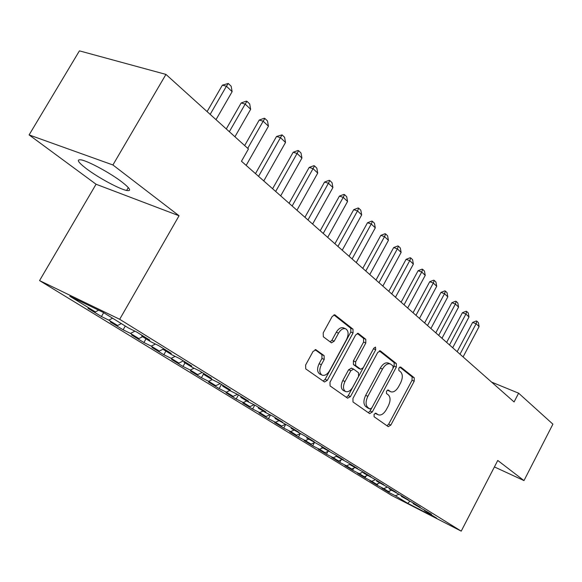 <?xml version="1.0" encoding="UTF-8"?>
<svg xmlns="http://www.w3.org/2000/svg" width="582" height="582" viewBox="0 0 582 582"><rect width="100%" height="100%" fill="white"/><g stroke="black" fill="none" stroke-linecap="round" stroke-linejoin="round"><path stroke-width="0.87" d="M374.073 414.319L374.088 416.734L388.223 426.635L390.835 425.093L414.209 381.195L414.246 377.776L400.692 367.016L398.852 368.028L398.837 370.479L400.627 371.883C402.882 374.335 402.86 378.038 400.554 382.992L398.59 386.688C396.095 390.878 393.468 392.566 390.726 391.751L388.238 389.991L386.499 391.104L386.499 393.541L388.325 394.894C390.624 397.273 390.624 400.954 388.31 405.93L386.332 409.641C383.713 414.006 380.992 415.708 378.169 414.762L375.877 413.184L374.073 414.319M86.718 168.933C98.416 177.757 119.383 189.07 126.629 190.467C131.801 191.325 130.215 188.481 121.871 181.94C110.609 173.254 88.871 161.418 81.473 159.934C75.987 159.053 77.733 162.051 86.718 168.933M316.172 349.826L313.101 351.361L305.615 365.045L305.746 368.893L324.48 381.996L327.317 380.337L353.056 332.955L353.005 329.172L334.839 314.84L332.184 316.484L323.214 332.875L323.316 336.76L331.434 342.842L334.163 341.197L338.542 333.159C340.703 329.594 343.053 328.132 345.599 328.765C348.56 330.678 348.894 334.221 346.603 339.401L329.601 370.669C327.244 374.51 324.72 375.987 322.028 375.092C319.343 373.077 319.111 369.621 321.337 364.725L324.21 359.45L324.116 355.638L315.677 349.607M112.908 164.968L29.1 134.915L96.059 184.239L179.06 215.762L112.908 164.968L165.943 74.409L248.449 148.977L241.465 161.243L514.073 401.951L518.62 393.185L491.608 382.112M179.06 215.762L119.688 319.292L461.22 531.14L391.781 495.515L39.561 280.589L119.688 319.292M494.416 466.924L523.982 480.587L497.763 460.457L461.22 531.14M523.982 480.587L552.9 424.169L518.62 393.185M352.954 398.401L353.005 401.98L369.657 413.627L372.269 412.012L396.327 367.089L396.342 363.568L380.483 350.975L377.733 352.423L352.954 398.401M347.6 398.19L330.074 385.924L329.987 382.221L355.624 334.985L358.199 333.362L365.78 339.306L365.809 343.016L355.609 361.873L355.653 365.547L360.673 369.272L363.277 367.657L373.775 348.203L375.521 347.083L375.725 349.746L350.437 396.626L347.6 398.19M389.496 491.07L388.798 492.394L395.374 495.762L407.764 503.35L436.733 518.206L424.613 510.727L431.509 514.262L413.213 503.692L420.175 507.257L413.191 502.943L401.442 496.431L408.462 500.018L401.253 495.558L389.278 488.931L396.364 492.532L388.907 487.927L376.707 481.168L383.844 484.799L376.132 480.034L363.699 473.144L370.901 476.796L362.913 471.864L350.233 464.836L357.493 468.51L349.222 463.396L336.287 456.23L343.606 459.926L335.028 454.629L321.831 447.311L329.208 451.028L320.318 445.536L306.838 438.057L314.28 441.803L305.048 436.1L291.284 428.461L298.777 432.222L289.196 426.3L275.126 418.494L282.677 422.27L272.718 416.115L265.13 412.325L258.343 408.135L265.945 411.925L255.585 405.523L247.947 401.718L240.875 397.361L248.536 401.173L237.754 394.501L230.065 390.682L222.702 386.142L230.414 389.969L219.174 383.021L211.433 379.195L203.773 374.459L211.528 378.293L199.815 371.054L192.024 367.213L184.028 362.28L191.834 366.122L179.612 358.57L171.777 354.722L163.433 349.571L171.283 353.42L158.508 345.526L150.636 341.678L141.921 336.294L149.807 340.15L136.45 331.893L128.542 328.044L103.058 312.323L69.767 296.209L95.368 311.901L98.656 310.184M388.798 492.394L381.828 488.123L388.441 491.506L383.742 488.625L387.343 487.134M377.936 483.671L377.107 485.235L383.742 488.625M377.107 485.235L369.919 480.834L376.576 484.239L371.731 481.27L375.47 479.699M366.02 476.025L365.045 477.858L371.731 481.27M365.045 477.858L357.617 473.312L364.332 476.738L359.327 473.668L363.19 472.031M353.718 468.117L352.59 470.234L359.327 473.668M352.59 470.234L344.922 465.542L351.688 468.983L346.508 465.811L350.117 464.269M341.023 459.933L339.721 462.363L346.508 465.811M339.721 462.363L331.798 457.51L338.615 460.973L333.26 457.692L336.432 456.317M327.906 451.465L326.422 454.222L333.26 457.692M326.422 454.222L318.223 449.202L325.098 452.687L319.554 449.297L322.77 447.885M314.353 442.684L312.672 445.805L319.554 449.297M312.672 445.805L304.19 440.61L311.108 444.117L305.375 440.603L308.627 439.163M300.276 433.699L298.435 437.097L305.375 440.603M298.435 437.097L289.654 431.72L296.624 435.241L290.687 431.597L293.983 430.127M285.638 424.518L283.696 428.076L290.687 431.597M283.696 428.076L274.602 422.51L281.615 426.046L275.468 422.27L278.8 420.757M270.477 414.995L268.426 418.727L275.468 422.27M268.426 418.727L258.997 412.958L266.061 416.508L259.681 412.602L263.064 411.045M254.763 405.116L252.603 409.044L259.681 412.602M252.603 409.044L242.818 403.057L249.933 406.622L243.305 402.562L246.732 400.969M238.431 394.923L236.176 398.997L243.305 402.562M236.176 398.997L226.027 392.785L233.178 396.357L226.303 392.144L229.774 390.507M221.436 384.418L219.13 388.565L226.303 392.144M219.13 388.565L208.589 382.112L215.784 385.699L208.632 381.312L212.241 379.595M203.664 373.709L201.423 377.725L208.632 381.312M201.423 377.725L190.46 371.018L197.698 374.612L190.263 370.057L194.061 368.217M185.018 362.892L183.01 366.456L190.263 370.057M183.01 366.456L171.61 359.48L178.885 363.081L171.144 358.337L175.138 356.373M165.906 351.099L163.855 354.736L171.144 358.337M163.855 354.736L151.982 347.469L159.293 351.077L151.233 346.137L155.445 344.027M146.017 338.826L143.907 342.529L151.233 346.137M143.907 342.529L131.539 334.956L138.88 338.564L130.477 333.413L134.929 331.151M125.283 326.029L123.122 329.805L130.477 333.413M123.122 329.805L110.224 321.911L117.593 325.52L108.819 320.144L112.588 318.201M103.654 312.687L101.435 316.535L108.819 320.144M101.435 316.535L87.977 308.3L95.368 311.901M141.921 336.294L141.797 335.196M163.433 349.571L163.302 348.487M117.593 325.52L121.34 323.599M184.028 362.28L183.89 361.211M138.88 338.564L142.575 336.702M203.773 374.459L203.62 373.411M159.293 351.077L163.367 349.055M222.702 386.142L222.55 385.109M178.885 363.081L183.366 360.891M240.875 397.361L240.715 396.335M197.698 374.612L202.121 372.48M258.343 408.135L258.175 407.124M215.784 385.699L220.149 383.625M275.126 418.494L274.959 417.498M233.178 396.357L237.456 394.356M291.284 428.461L291.109 427.479M249.933 406.622L254.007 404.737M306.838 438.057L306.663 437.097M266.061 416.508L269.953 414.733M321.831 447.311L321.65 446.358M281.615 426.046L285.34 424.365M336.287 456.23L336.098 455.291M296.624 435.241L300.181 433.655M350.233 464.836L350.044 463.905M311.108 444.117L314.52 442.611M363.699 473.144L363.503 472.228M325.098 452.687L328.364 451.261M376.707 481.168L376.51 480.266M338.615 460.973L341.772 459.613M389.278 488.931L389.082 488.036M351.688 468.983L354.809 467.659M401.442 496.431L401.245 495.551M364.332 476.738L367.417 475.436M413.213 503.692L413.016 502.848M376.576 484.239L379.624 482.965M424.613 510.727L424.416 509.912M388.441 491.506L391.446 490.262M165.943 74.409L79.421 50.86L29.1 134.915M96.059 184.239L39.561 280.589M407.764 503.35L409.859 501.233M395.374 495.762L398.845 494.329M375.164 413.198L376.263 413.875M390.726 391.751L387.474 390.056M386.972 425.755L388.703 424.103L412.056 380.272L412.092 376.86L399.718 367.046M393.236 367.868L394.145 366.165L394.159 362.644L379.297 350.859M368.311 412.689L370.116 411.008L371.542 408.346M369.926 408.971L371.833 407.895L393.017 368.37L393.025 365.903L390.34 363.946C387.583 363.204 384.964 364.907 382.49 369.053L367.846 396.313C365.481 401.427 365.503 405.174 367.933 407.567L369.926 408.971L367.999 408.084M390.34 363.946L388.158 363.015C385.4 362.273 382.781 363.976 380.301 368.108L382.49 369.053M367.773 407.982L365.772 406.571C363.343 404.177 363.313 400.431 365.678 395.324L380.301 368.108M357.253 333.391L363.554 338.382L365.78 339.306M358.708 368.384L353.449 364.587L353.398 360.913L363.59 342.085L363.554 338.382M346.377 397.339L348.254 395.629L373.775 348.211M344.973 381.537C342.827 386.259 343.002 389.584 345.504 391.504C348.058 392.355 350.473 390.9 352.765 387.139L358.563 376.387L358.519 372.756L353.696 369.17L350.837 370.683L344.973 381.537L342.769 380.541C340.63 385.262 340.812 388.58 343.315 390.5L343.511 390.587M351.492 368.202L348.633 369.708L350.837 370.683M342.769 380.541L348.633 369.708M319.998 374.168L319.809 374.081C317.125 372.073 316.884 368.617 319.103 363.735L321.977 358.461L321.875 354.656L315.015 349.637M343.54 327.913L343.351 327.833C340.805 327.2 338.455 328.663 336.294 332.22L338.542 333.159M330.132 341.903L331.922 340.237L336.294 332.22M323.141 381.072L325.105 379.326L350.822 332.031L350.764 328.248L333.879 314.862M463.083 356.933L479.102 326.597L476.098 323.745L459.998 354.205M472.628 322.435L476.28 320.951L476.854 321.169L476.098 323.745L472.628 322.435L457.154 351.695M476.854 321.169L478.353 322.603L479.102 326.597M452.694 347.752L468.997 316.986L465.906 314.04L449.508 344.944M462.399 312.738L466.109 311.232L466.699 311.45L465.906 314.04L462.399 312.738L446.641 342.412M466.699 311.45L468.241 312.927L468.997 316.986M441.971 338.288L458.572 307.07L455.386 304.037L438.69 335.392M451.85 302.735L455.626 301.214L456.215 301.425L455.386 304.037L451.85 302.735L435.802 332.839M456.215 301.425L457.808 302.953L458.572 307.07M430.906 328.517L447.82 296.842L444.524 293.706L427.515 325.527M440.96 292.404L444.801 290.869L445.397 291.08L444.524 293.706L440.96 292.404L424.613 322.959M445.397 291.08L447.041 292.659L447.82 296.842M419.477 318.427L436.711 286.279L433.314 283.041L415.977 315.335M429.712 281.739L433.626 280.189L434.223 280.4L433.314 283.041L429.712 281.739L413.053 312.752M434.223 280.4L435.925 282.023L436.711 286.279M407.676 308.002L425.238 275.366L421.724 272.02L404.053 304.808M418.094 270.725L422.081 269.153L422.685 269.364L421.724 272.02L418.094 270.725L401.114 302.211M422.685 269.364L424.438 271.045L425.238 275.366M395.469 297.227L413.38 264.083L409.75 260.627L391.73 293.925M406.083 259.339L410.143 257.746L410.754 257.957L409.75 260.627L406.083 259.339L388.769 291.313M410.754 257.957L412.573 259.696L413.38 264.083M382.847 286.082L401.122 252.413L397.361 248.841L378.977 282.663M393.665 247.561L397.804 245.946L398.415 246.157L397.361 248.841L393.665 247.561L375.994 280.037M398.415 246.157L400.292 247.954L401.122 252.413M369.781 274.544L388.427 240.344L384.535 236.641L365.772 271.008M380.81 235.368L385.029 233.738L385.648 233.949L384.535 236.641L380.81 235.368L362.782 268.36M385.648 233.949L387.59 235.805L388.427 240.344M356.249 262.598L375.288 227.846L371.258 224.012L352.103 258.932M367.497 222.746L371.796 221.095L372.422 221.305L371.258 224.012L367.497 222.746L349.091 256.276M372.422 221.305L374.437 223.226L375.288 227.846M342.231 250.224L361.677 214.896L357.493 210.917L337.931 246.419M353.703 209.673L358.09 207.992L358.723 208.203L357.493 210.917L353.703 209.673L334.905 243.749M358.723 208.203L360.811 210.197L361.677 214.896M327.695 237.383L347.563 201.474L343.227 197.349L323.228 233.44M339.408 196.112L343.882 194.41L344.522 194.621L343.227 197.349L339.408 196.112L320.195 230.763M344.522 194.621L346.683 196.687L347.563 201.474M312.614 224.07L332.919 187.542L328.423 183.265L307.98 219.974M324.567 182.042L329.143 180.325L329.783 180.522L328.423 183.265L324.567 182.042L304.924 217.282M329.783 180.522L332.031 182.675L332.919 187.542M296.958 210.24L317.721 173.087L313.051 168.642L292.142 205.992M309.166 167.434L313.836 165.695L314.484 165.892L313.051 168.642L309.166 167.434L289.072 203.285M314.484 165.892L316.819 168.125L317.721 173.087M280.684 195.879L301.934 158.064L297.075 153.444L275.679 191.456M293.161 152.258L297.933 150.498L298.588 150.694L297.075 153.444L293.161 152.258L272.602 188.743M298.588 150.694L301.01 153.008L301.934 158.064M263.77 180.937L285.522 142.452L280.466 137.65L258.561 176.339M276.523 136.479L282.059 134.886L280.466 137.65L276.523 136.479L255.476 173.618M282.059 134.886L284.583 137.301L285.522 142.452M246.164 165.39L268.44 126.207L263.18 121.209L247.728 148.33M259.208 120.067L264.199 118.255L264.861 118.444L263.18 121.209L259.208 120.067L244.666 145.565M264.861 118.444L267.487 120.954L268.44 126.207M234.939 136.77L250.66 109.292L245.182 104.083L229.344 131.714M241.174 102.97L246.288 101.13L246.957 101.319L245.182 104.083L241.174 102.97L226.274 128.935M246.957 101.319L249.685 103.931L250.66 109.292M216.009 119.659L232.131 91.665L226.413 86.231L210.175 114.385M222.382 85.147L228.29 83.466L226.413 86.231L222.382 85.147L207.097 111.606M228.29 83.466L231.141 86.194L232.131 91.665M375.666 413.547L377.813 414.544M388.019 390.464L390.18 391.424M412.092 376.86L414.246 377.776M412.056 380.272L414.209 381.195M388.703 424.103L390.835 425.093M379.966 350.757L380.483 350.975M394.159 362.644L396.342 363.568M394.145 366.165L396.327 367.089M370.116 411.008L372.269 412.012M365.678 395.324L367.846 396.313M365.772 406.571L367.933 407.567M357.93 333.297L358.497 333.53M363.59 342.085L365.809 343.016M353.398 360.913L355.609 361.873M353.449 364.587L355.653 365.547M358.265 368.188L360.469 369.155M373.513 348.822L375.725 349.746M348.254 395.629L350.437 396.626M321.875 354.656L324.116 355.638M321.977 358.461L324.21 359.45M319.103 363.735L321.337 364.725M331.922 340.237L334.163 341.197M334.555 314.775L335.196 315.037M350.764 328.248L353.005 329.172M350.822 332.031L353.056 332.955M325.105 379.326L327.317 380.337M128.316 187.571L126.629 190.467M376.023 413.766L378.169 414.762M367.853 408.026L370.014 409.022M358.468 368.311L360.673 369.272M343.315 390.5L345.504 391.504M351.288 368.086L353.492 369.053M319.809 374.081L322.028 375.092M343.351 327.833L345.599 328.765"/></g></svg>
